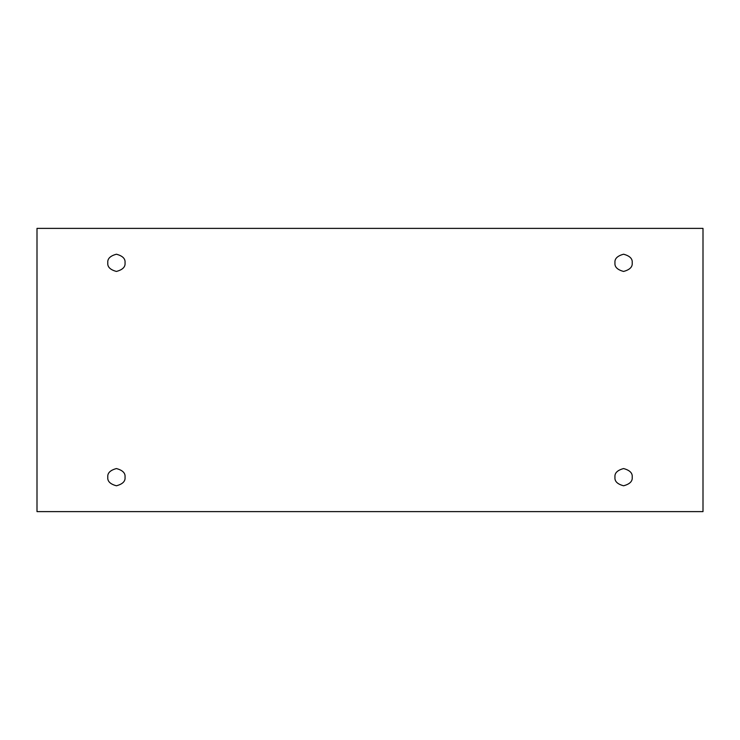 <?xml version="1.0" encoding="UTF-8"?>
<svg xmlns="http://www.w3.org/2000/svg" width="740" height="740" viewBox="0 0 740 740"><rect width="100%" height="100%" fill="white"/><g stroke="black" fill="none" stroke-linecap="round" stroke-linejoin="round"><path stroke-width="1.11" d="M107.809 262.829C107.319 266.9 110.195 269.767 116.421 271.441C122.655 269.767 125.522 266.9 125.032 262.829C125.522 266.9 122.655 269.767 116.421 271.441C110.195 269.767 107.319 266.9 107.809 262.829C107.319 258.76 110.195 255.883 116.421 254.218C122.655 255.883 125.522 258.76 125.032 262.829C125.522 258.76 122.655 255.883 116.421 254.218C110.195 255.883 107.319 258.76 107.809 262.829M614.968 262.829C614.477 266.9 617.345 269.767 623.58 271.441C629.805 269.767 632.682 266.9 632.191 262.829C632.682 266.9 629.805 269.767 623.58 271.441C617.345 269.767 614.477 266.9 614.968 262.829C614.477 258.76 617.345 255.883 623.58 254.218C629.805 255.883 632.682 258.76 632.191 262.829C632.682 258.76 629.805 255.883 623.58 254.218C617.345 255.883 614.477 258.76 614.968 262.829M614.968 477.171C614.477 481.24 617.345 484.117 623.58 485.782C629.805 484.117 632.682 481.24 632.191 477.171C632.682 481.24 629.805 484.117 623.58 485.782C617.345 484.117 614.477 481.24 614.968 477.171C614.477 473.101 617.345 470.233 623.58 468.559C629.805 470.233 632.682 473.101 632.191 477.171C632.682 473.101 629.805 470.233 623.58 468.559C617.345 470.233 614.477 473.101 614.968 477.171M107.809 477.171C107.319 481.24 110.195 484.117 116.421 485.782C122.655 484.117 125.522 481.24 125.032 477.171C125.522 481.24 122.655 484.117 116.421 485.782C110.195 484.117 107.319 481.24 107.809 477.171C107.319 473.101 110.195 470.233 116.421 468.559C122.655 470.233 125.522 473.101 125.032 477.171C125.522 473.101 122.655 470.233 116.421 468.559C110.195 470.233 107.319 473.101 107.809 477.171M37 228.383L703 228.383L703 511.618L37 511.618L37 228.383L37 511.618L703 511.618L703 228.383L37 228.383"/></g></svg>
